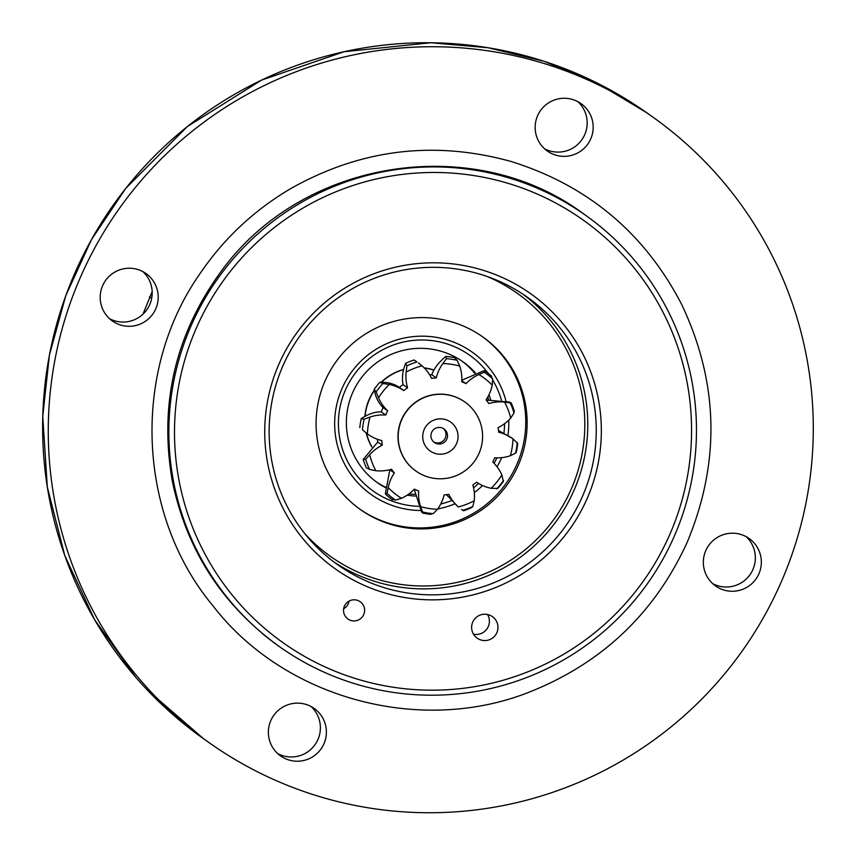 <?xml version="1.0" encoding="UTF-8"?>
<svg xmlns="http://www.w3.org/2000/svg" width="855" height="855" viewBox="0 0 855 855"><rect width="100%" height="100%" fill="white"/><g stroke="black" fill="none" stroke-linecap="round" stroke-linejoin="round"><path stroke-width="1.28" d="M311.038 706.476A29.091 28.985 -54.7 0 1 277.715 753.597M142.849 271.569A29.091 28.985 -54.7 0 1 109.536 318.691M577.82 101.606A29.091 28.985 -54.7 0 1 544.496 148.727M745.998 536.513A29.091 28.985 -54.7 0 1 712.675 583.634M323.927 743.829A29.091 28.985 -54.7 0 1 280.59 755.927A29.091 28.985 -54.7 0 1 273.728 715.432A29.091 28.985 -54.7 0 1 323.927 743.829M758.887 573.865A29.091 28.985 -54.7 0 1 715.56 585.964A29.091 28.985 -54.7 0 1 708.688 545.479A29.091 28.985 -54.7 0 1 758.887 573.865M590.709 138.959A29.091 28.985 -54.7 0 1 547.371 151.057A29.091 28.985 -54.7 0 1 540.51 110.562A29.091 28.985 -54.7 0 1 590.709 138.959M155.738 308.922A29.091 28.985 -54.7 0 1 112.411 321.01A29.091 28.985 -54.7 0 1 105.539 280.526A29.091 28.985 -54.7 0 1 155.738 308.922M349.054 601.097A10.581 10.538 -54.7 0 1 343.657 608.739M414.867 494.34A74.054 73.776 -54.7 0 1 409 493.901M385.327 487.061A74.054 73.776 -54.7 0 1 376.179 481.803M461.668 360.896A74.054 73.776 -54.7 0 1 474.568 373.133M487.778 397.073A74.054 73.776 -54.7 0 1 488.6 399.755M669.476 535.187A259.183 258.199 -54.7 0 1 224.256 584.745A259.183 258.199 -54.7 0 1 405.388 174.057A259.183 258.199 -54.7 0 1 669.476 535.187M363.717 614.617A10.581 10.538 -54.7 0 1 347.964 619.009A10.581 10.538 -54.7 0 1 345.463 604.293A10.581 10.538 -54.7 0 1 363.717 614.617M496.873 632.668A13.22 13.178 -54.7 0 1 477.176 638.161A13.22 13.178 -54.7 0 1 474.055 619.768A13.22 13.178 -54.7 0 1 496.873 632.668M586.958 498.946A168.734 168.093 -54.7 0 1 297.113 531.201A168.734 168.093 -54.7 0 1 415.038 263.842A168.734 168.093 -54.7 0 1 586.958 498.946M673.922 537.047A264.473 263.468 -54.7 0 1 279.97 647.011A264.473 263.468 -54.7 0 1 217.533 278.954A264.473 263.468 -54.7 0 1 585.354 215.118A264.473 263.468 -54.7 0 1 673.922 537.047M279.97 647.011L278.645 646.081A264.473 263.468 -54.7 0 1 262.186 633.427M566.876 203.03A264.473 263.468 -54.7 0 1 584.04 214.188L585.354 215.118M582.276 496.798A163.978 163.348 -54.7 0 1 338.024 564.973A163.978 163.348 -54.7 0 1 299.325 336.785A163.978 163.348 -54.7 0 1 527.364 297.209A163.978 163.348 -54.7 0 1 582.276 496.798M518.119 465.644A105.796 105.389 -54.7 0 1 360.532 509.633A105.796 105.389 -54.7 0 1 335.566 362.402A105.796 105.389 -54.7 0 1 518.119 465.644M481.996 336.389A105.796 105.389 -54.7 0 1 516.741 464.671A105.796 105.389 -54.7 0 1 359.848 509.142M501.65 457.649A87.274 86.943 -54.7 0 1 501.361 458.323A87.274 86.943 -54.7 0 1 497.054 466.798M482.53 485.522A87.274 86.943 -54.7 0 1 474.301 492.64M454.443 504.012A87.274 86.943 -54.7 0 1 437.717 508.971M420.681 510.51A87.274 86.943 -54.7 0 1 407.311 337.436A87.274 86.943 -54.7 0 1 505.968 400.974M508.746 420.094A87.274 86.943 -54.7 0 1 507.934 435.323M496.883 457.863A83.298 82.978 -54.7 0 1 494.094 463.357M478.544 483.449A83.298 82.978 -54.7 0 1 473.563 487.81M451.194 500.752A83.298 82.978 -54.7 0 1 440.742 504.033M418.555 506.32A83.298 82.978 -54.7 0 1 347.932 384.761A83.298 82.978 -54.7 0 1 488.173 373.304M492.64 379.951A83.298 82.978 -54.7 0 1 501.393 400.065M504.578 423.674A83.298 82.978 -54.7 0 1 503.958 433.004M415.209 496.082A74.054 73.776 -54.7 0 1 407.237 495.13M385.295 487.564A74.054 73.776 -54.7 0 1 359.998 379.684A74.054 73.776 -54.7 0 1 475.359 372.855M488.942 394.86A74.054 73.776 -54.7 0 1 490.62 399.584M780.604 583.399A383.489 382.035 -54.7 0 1 209.368 742.856A383.489 382.035 -54.7 0 1 118.856 209.176A383.489 382.035 -54.7 0 1 652.183 116.611A383.489 382.035 -54.7 0 1 780.604 583.399M487.5 614.424A13.22 13.178 -54.7 0 1 473.51 634.218M443.275 428.43A8.336 8.304 -54.7 0 1 433.709 441.95M392.445 499.801A79.344 79.344 0 0 1 385.872 494.521L385.359 493.613L389.816 469.823L394.315 472.997A58.717 58.493 -54.7 0 1 391.569 469.245A40.463 40.313 -54.7 0 1 375.815 470.72A73.017 72.739 -54.7 0 1 369.659 454.796L365.651 459.381L363.257 459.402L377.771 442.014L382.271 445.188A58.717 58.493 -54.7 0 1 381.768 440.56A40.463 40.313 -54.7 0 1 367.426 433.955A73.017 72.739 -54.7 0 1 370.055 417.048L364.123 419.164L361.227 418.661C368.056 414.087 374.725 411.811 381.245 411.843L385.744 415.028A58.717 58.493 -54.7 0 1 387.625 410.753A40.463 40.313 -54.7 0 1 378.53 397.842A73.017 72.739 -54.7 0 1 389.239 384.483A40.463 40.313 -54.7 0 1 403.806 390.585A58.717 58.493 -54.7 0 1 407.568 387.817A40.463 40.313 -54.7 0 1 406.157 372.053A73.017 72.739 -54.7 0 1 422.081 365.833A40.463 40.313 -54.7 0 1 431.625 378.423A58.717 58.493 -54.7 0 1 436.264 377.91A40.463 40.313 -54.7 0 1 442.911 363.514A73.017 72.739 -54.7 0 1 459.776 366.09A40.463 40.313 -54.7 0 1 461.743 381.79A58.717 58.493 -54.7 0 1 466.007 383.66A40.463 40.313 -54.7 0 1 478.928 374.501A73.017 72.739 -54.7 0 1 492.224 385.178A40.463 40.313 -54.7 0 1 486.089 399.798A58.717 58.493 -54.7 0 1 488.836 403.549A40.463 40.313 -54.7 0 1 504.578 402.074A73.017 72.739 -54.7 0 1 510.745 417.999A40.463 40.313 -54.7 0 1 498.134 427.607A58.717 58.493 -54.7 0 1 498.636 432.235A40.463 40.313 -54.7 0 1 512.979 438.839A73.017 72.739 -54.7 0 1 510.35 455.747A40.463 40.313 -54.7 0 1 494.66 457.767A58.717 58.493 -54.7 0 1 492.779 462.042A40.463 40.313 -54.7 0 1 501.874 474.953A73.017 72.739 -54.7 0 1 491.165 488.301A40.463 40.313 -54.7 0 1 476.598 482.209A58.717 58.493 -54.7 0 1 472.836 484.977A40.463 40.313 -54.7 0 1 474.247 500.741A73.017 72.739 -54.7 0 1 458.323 506.962A40.463 40.313 -54.7 0 1 448.779 494.372A58.717 58.493 -54.7 0 1 444.14 494.885A40.463 40.313 -54.7 0 1 437.493 509.281A73.017 72.739 -54.7 0 1 420.628 506.705L422.616 512.038L421.622 512.102L414.248 489.349M385.359 493.613L387.069 493.378L388.17 487.607A40.463 40.313 -54.7 0 1 394.315 472.997M387.069 493.378A77.858 77.57 -54.7 0 0 395.427 500.09L401.465 498.294A73.017 72.739 -54.7 0 1 388.17 487.607M363.257 459.402L363.322 459.947A79.344 79.344 0 0 0 366.421 467.952M369.659 454.796A40.463 40.313 -54.7 0 1 382.271 445.188M378.53 397.842L376.157 391.889L374.148 389.356C375.548 397.126 378.541 403.197 383.126 407.568A58.717 58.493 125.3 0 0 381.245 411.843M374.148 389.356L374.201 389.282A79.344 79.344 0 0 1 379.77 382.345L379.834 382.281C387.614 382.057 394.112 383.756 399.317 387.401L403.806 390.585M406.157 372.053L406.905 365.855L405.633 363.322C402.566 371.091 401.711 378.188 403.079 384.643A58.717 58.493 125.3 0 0 399.317 387.401M405.633 363.322L405.847 363.193A79.344 79.344 0 0 1 414.002 360.008L416.919 361.943A77.858 77.57 -54.7 0 0 406.905 365.855M442.911 363.514L446.492 358.651L445.829 356.492C438.914 362.018 434.222 368.099 431.764 374.725A58.717 58.493 125.3 0 0 429.702 374.907M461.828 380.229L483.994 370.685L485.095 370.974L484.293 372.214A77.858 77.57 -54.7 0 1 492.651 378.925L492.224 385.178M486.281 400.044L509.879 402.117L510.189 402.908A77.858 77.57 -54.7 0 1 514.058 412.922L510.745 417.999M498.497 430.525L512.53 438.519M458.323 506.962L446.428 494.682M377.429 439.256A58.717 58.493 125.3 0 0 377.771 442.014M367.874 434.276L362.477 429.787A77.858 77.57 -54.7 0 1 364.123 419.164M361.227 418.661L361.173 418.843A79.344 79.344 0 0 0 359.816 427.543L359.837 427.618M370.055 417.048A40.463 40.313 -54.7 0 1 385.744 415.028M383.126 407.568L387.625 410.753M421.622 512.102L422.616 512.038A77.858 77.57 -54.7 0 0 433.229 513.652L437.493 509.281M420.628 506.705A40.463 40.313 -54.7 0 1 418.661 491.005A58.717 58.493 -54.7 0 1 414.397 489.135A40.463 40.313 -54.7 0 1 401.465 498.294M395.427 500.09L392.402 499.267M433.977 370.044A52.989 52.786 125.3 0 0 424.24 367.885M403.581 369.446A52.989 52.786 125.3 0 0 381.148 382.228M374.298 390.233A52.989 52.786 125.3 0 0 364.925 416.332M366.25 433.122A52.989 52.786 125.3 0 0 371.786 446.962M415.958 471.084L415.765 470.945A42.312 42.151 -54.7 0 1 405.783 412.057A42.312 42.151 -54.7 0 1 464.628 401.85L464.821 401.978A42.312 42.151 -54.7 0 1 478.992 453.481A42.312 42.151 -54.7 0 1 415.958 471.084A42.312 42.151 -54.7 0 1 405.965 412.196A42.312 42.151 -54.7 0 1 464.821 401.978M376.157 391.889A77.858 77.57 -54.7 0 1 382.89 383.5L379.834 382.281M365.651 459.381A77.858 77.57 -54.7 0 0 369.531 469.395L366.517 467.845M362.477 429.787L367.426 433.955M462.32 509.933L462.79 510.371A77.858 77.57 -54.7 0 0 472.804 506.449L471.693 507.571A79.344 79.344 0 0 1 463.538 510.766M501.874 474.953L503.339 481.493A79.344 79.344 0 0 1 497.77 488.429L491.165 488.301M472.804 506.449L474.247 500.741M431.764 374.725L436.264 377.91M454.913 357.7A79.344 79.344 0 0 0 446.492 356.417L445.829 356.492M389.239 384.483L382.89 383.5M454.775 357.86L457.094 360.265L459.776 366.09M461.486 509.484L462.79 510.371M433.229 513.652L430.557 513.47M484.293 372.214L478.928 374.501M509.879 402.117L510.189 402.908L504.578 402.074M491.037 376.35L492.651 378.925M511.119 402.823A79.344 79.344 0 0 1 514.218 410.817L514.058 412.922M516.559 442.345L512.979 438.839M517.724 443.232A79.344 79.344 0 0 1 516.367 451.921L515.586 453.139L510.35 455.747M403.079 384.643L407.568 387.817M461.807 380.699L466.007 383.66M517.243 442.516A77.858 77.57 -54.7 0 1 515.586 453.139M503.552 480.414A77.858 77.57 -54.7 0 1 496.819 488.804M422.081 365.833L418.416 362.948M446.492 358.651A77.858 77.57 -54.7 0 1 457.094 360.265M414.066 360.03L416.919 361.943M446.834 439.053A8.336 8.304 -54.7 0 1 434.426 442.516A8.336 8.304 -54.7 0 1 432.459 430.92A8.336 8.304 -54.7 0 1 446.834 439.053M456.549 443.627A17.72 17.656 -54.7 0 1 426.111 447.015A17.72 17.656 -54.7 0 1 438.497 418.939A17.72 17.656 -54.7 0 1 456.549 443.627M369.531 469.395L375.815 470.72M152.169 291.576L142.956 314.202M149.529 296.771L151.698 298.299M523.078 294.28A163.978 163.348 -54.7 0 1 573.801 490.802A163.978 163.348 -54.7 0 1 333.835 561.917M486.987 276.411A161.328 160.719 -54.7 0 1 571.065 489.509A161.328 160.719 -54.7 0 1 304.957 533.83M146.975 689.654L203.725 738.859A383.489 382.035 -54.7 0 1 113.202 205.179A383.489 382.035 -54.7 0 1 646.54 112.625L652.183 116.611M371.893 446.855A52.892 52.689 -54.7 0 1 366.464 433.282M365.128 416.214A52.892 52.689 -54.7 0 1 374.351 390.532M381.458 382.228A52.892 52.689 -54.7 0 1 403.528 369.649M424.411 368.067A52.892 52.689 -54.7 0 1 433.913 370.162M203.725 738.859L209.368 742.856M646.54 112.625L597.228 83.074L544.015 61.271L488.109 47.73L430.781 42.75L344.009 51.738L261.459 80.146L187.405 126.519L125.706 188.442L91.432 239.678L65.771 295.734L49.408 355.146L42.75 416.385L47.314 487.008L64.777 555.547L94.552 619.629L135.624 677.107M687.099 542.498C720.637 462.095 718.777 382.655 681.531 304.156C644.563 233.116 587.887 185.599 511.514 161.606C434.383 140.145 360.842 149.112 290.903 188.495C253.871 210.309 223.326 239.037 199.279 274.701C131.371 372.192 137.228 515.127 213.002 605.853C285.068 699.561 423.107 736.134 532.761 690.712C603.673 661.631 655.122 612.223 687.099 542.498M278.645 646.081C221.894 604.774 186.433 549.68 172.272 480.799C158.945 403.763 175.446 333.664 221.776 270.501C304.583 157.01 476.171 133.188 584.04 214.188M422.627 513.064A79.344 79.344 0 0 0 431.048 514.347M491.678 376.253A79.344 79.344 0 0 0 485.095 370.974"/></g></svg>
